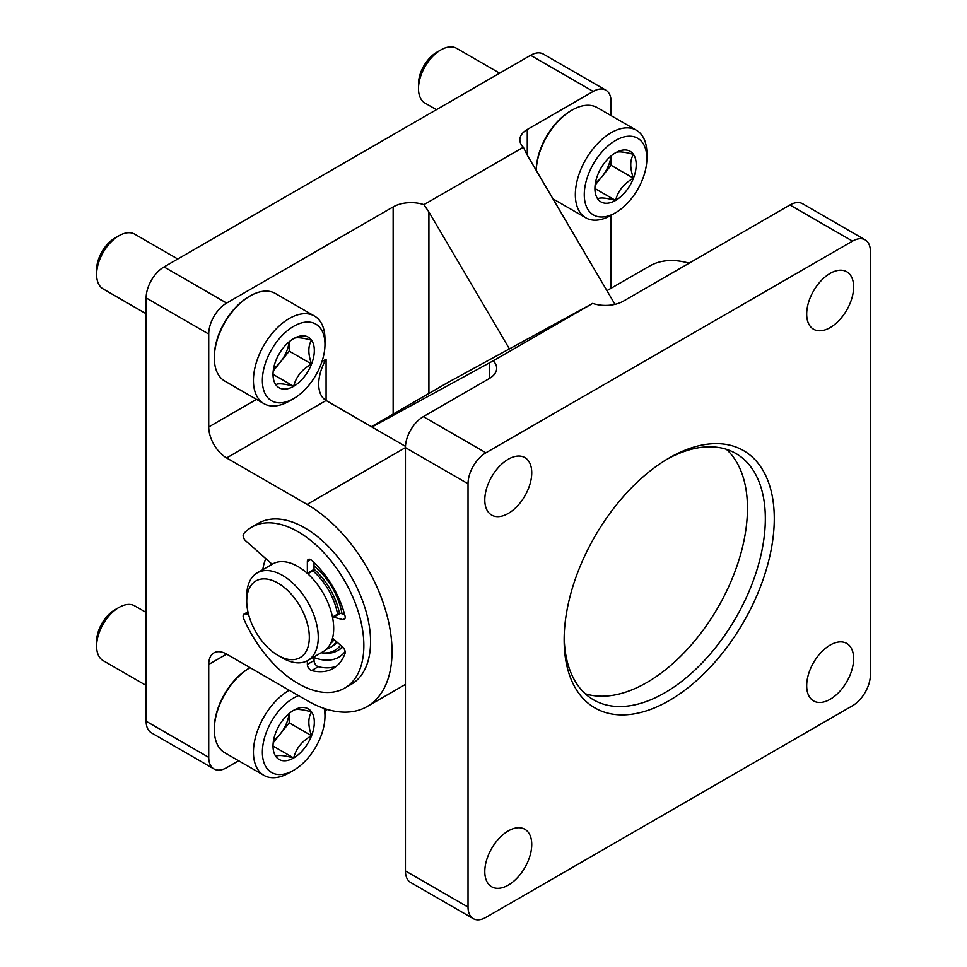 <?xml version="1.0" encoding="UTF-8"?>
<svg xmlns="http://www.w3.org/2000/svg" width="967" height="967" viewBox="0 0 967 967"><rect width="100%" height="100%" fill="white"/><g stroke="black" fill="none" stroke-linecap="round" stroke-linejoin="round"><path stroke-width="1.45" d="M611.096 115.617L611.096 101.74A25.287 14.602 120 0 0 605.862 90.173A25.287 14.602 120 0 0 593.206 91.418L527.269 129.493L527.269 155.167L523.365 147.238L423.872 204.678A25.287 14.602 180 0 0 393.146 206.926L226.616 303.07A25.287 14.602 120 0 0 208.727 334.05L208.727 426.967A25.287 14.602 -120 0 0 226.616 457.947L307.083 504.411A120.126 69.358 -120 0 1 385.567 610.262A120.126 69.358 -120 0 1 367.146 706.526A120.126 69.358 -120 0 1 307.083 700.579L226.616 654.115A25.287 14.602 -120 0 0 213.961 652.87A25.287 14.602 -120 0 0 208.727 664.438L208.727 757.366A25.287 14.602 120 0 0 213.961 768.946A25.287 14.602 120 0 0 226.616 767.689L238.619 760.751M321.951 361.61L326.084 359.216C321.262 367.762 318.796 376.066 318.675 384.141C318.796 392.094 321.262 397.546 326.084 400.519L226.616 457.947M405.475 446.355L326.084 400.519L326.084 359.216M509.416 348.882L428.913 211.954L428.913 393.448M527.269 155.167L614.976 304.351M423.872 204.678L428.913 211.954M611.096 288.263L611.096 215.315A50.586 29.203 -60 0 1 585.809 217.817A50.586 29.203 -60 0 1 585.809 159.422A50.586 29.203 -60 0 1 636.383 130.219A50.586 29.203 -60 0 1 646.863 153.366L646.863 158.528A44.252 25.553 -60 0 1 615.568 212.74A44.252 25.553 -60 0 1 584.273 194.669A44.252 25.553 -60 0 1 615.568 140.457A44.252 25.553 -60 0 1 646.863 158.528M605.862 90.173L543.273 54.031A25.287 14.602 120 0 0 530.617 55.288L164.015 266.94A25.287 14.602 120 0 0 146.138 297.909L146.138 721.225A25.287 14.602 120 0 0 151.372 732.805L213.961 768.946M523.365 147.238A25.287 14.602 180 0 1 519.859 139.816A25.287 14.602 180 0 1 527.269 129.493M314.045 657.512A63.23 36.504 -120 0 0 345.134 651.553M265.865 558.696A63.23 36.504 -120 0 0 262.831 569.636M324.912 708.69A50.586 29.203 -60 0 1 324.972 710.902L327.45 709.476M340.529 645.243A55.324 31.935 -120 0 1 321.165 652.761L323.377 653.063A56.908 32.854 -120 0 0 337.471 650.658L340.009 649.195A56.908 32.854 -120 0 0 342.777 647.237M336.347 641.532A50.586 29.203 60 0 1 330.134 647.588L332.37 646.294A50.586 29.203 -120 0 0 337.132 642.233M342.004 613.743A50.586 29.203 -120 0 0 314.045 566.009M271.328 563.543A55.324 31.935 -120 0 0 270.591 565.163L271.268 563.495M337.471 650.658A56.908 32.854 -120 0 0 342.245 646.766M447.914 382.485L371.388 426.665L447.08 382.956A120.126 69.358 60 0 1 447.914 382.485L592.662 303.396L493.17 360.836A25.287 14.602 180 0 1 496.675 368.246A25.287 14.602 180 0 1 489.266 378.568L423.328 416.644L485.918 452.786L852.519 241.134A25.287 14.602 -60 0 1 865.163 239.876A25.287 14.602 -60 0 1 870.397 251.456L870.397 674.773A25.287 14.602 -60 0 1 852.519 705.741L485.918 917.393A25.287 14.602 -60 0 1 473.274 918.65A25.287 14.602 -60 0 1 468.028 907.07L468.028 483.754A25.287 14.602 -60 0 1 485.918 452.786M606.925 290.668L649.389 266.155A120.126 69.358 60 0 1 689.084 263.205M493.17 360.836L371.993 427.015M473.274 918.65L410.673 882.508A25.287 14.602 -60 0 1 405.439 870.941L405.439 447.624A25.287 14.602 -60 0 1 423.328 416.644M865.163 239.876L802.574 203.735A25.287 14.602 -60 0 0 789.93 204.992L623.389 301.136A25.287 14.602 180 0 1 592.662 303.396M853.631 658.636A33.192 19.159 -60 0 1 839.138 692.046A33.192 19.159 -60 0 1 813.561 700.93A33.192 19.159 -60 0 1 813.561 662.6A33.192 19.159 -60 0 1 846.754 643.442A33.192 19.159 -60 0 1 853.631 658.636M853.631 286.945A33.192 19.159 -60 0 1 839.138 320.343A33.192 19.159 -60 0 1 813.561 329.239A33.192 19.159 -60 0 1 813.561 290.91A33.192 19.159 -60 0 1 846.754 271.751A33.192 19.159 -60 0 1 853.631 286.945M531.741 844.481A33.192 19.159 -60 0 1 517.248 877.879A33.192 19.159 -60 0 1 491.671 886.775A33.192 19.159 -60 0 1 491.671 848.446A33.192 19.159 -60 0 1 524.863 829.287A33.192 19.159 -60 0 1 531.741 844.481M531.741 472.79A33.192 19.159 -60 0 1 517.248 506.188A33.192 19.159 -60 0 1 491.671 515.085A33.192 19.159 -60 0 1 491.671 476.755A33.192 19.159 -60 0 1 524.863 457.596A33.192 19.159 -60 0 1 531.741 472.79M669.212 700.579A148.58 85.785 120 0 0 774.277 518.602A148.58 85.785 120 0 0 669.212 457.947A148.58 85.785 120 0 0 564.148 639.924A148.58 85.785 120 0 0 669.212 700.579M585.24 693.738A142.258 82.135 120 0 0 646.863 682.509A142.258 82.135 120 0 0 737.192 565.332A142.258 82.135 120 0 0 726.362 449.292M564.172 637.301A142.258 82.135 120 0 0 593.617 699.878A142.258 82.135 120 0 0 664.74 692.831A142.258 82.135 120 0 0 757.681 567.472A142.258 82.135 120 0 0 735.875 453.487A142.258 82.135 120 0 0 666.952 459.277M282.497 657.983L278.025 655.408A44.252 25.553 60 0 1 246.73 601.208A44.252 25.553 60 0 1 278.025 583.137A44.252 25.553 60 0 1 309.319 637.338A44.252 25.553 60 0 1 278.025 655.408L282.497 657.983A50.586 29.203 60 0 0 307.784 660.497L323.208 651.589A50.586 29.203 60 0 0 323.208 593.182A50.586 29.203 60 0 0 272.634 563.979L257.21 572.887A50.586 29.203 60 0 1 307.784 602.09A50.586 29.203 60 0 1 307.784 660.497M246.73 601.208L246.73 596.035A50.586 29.203 60 0 1 257.21 572.887M312.341 570.373A47.419 27.378 60 0 1 337.676 614.819M334.123 639.562A47.419 27.378 60 0 1 330.593 643.454M314.045 569.188A50.586 29.203 60 0 1 339.429 613.223M330.134 647.588A50.586 29.203 60 0 1 326.435 649.171M272.138 564.269L245.606 540.734A4.738 2.732 60 0 1 243.696 533.724A92.941 53.656 60 0 1 251.674 527.16A92.941 53.656 60 0 1 344.615 580.829A92.941 53.656 60 0 1 344.615 688.141A92.941 53.656 60 0 1 243.696 618.723A4.738 2.732 60 0 1 244.107 614.045A4.738 2.732 60 0 1 245.606 613.912L248.64 614.722M251.674 527.16L258.382 523.292A92.941 53.656 60 0 1 351.323 576.948A92.941 53.656 60 0 1 351.323 684.273L344.615 688.141M307.349 660.739L307.349 664.389A4.738 2.732 60 0 0 311.604 670.578A70.18 40.517 60 0 0 333.228 668.439A70.18 40.517 60 0 0 345.026 653.523A4.738 2.732 60 0 0 342.717 647.189L333.627 639.114A4.738 2.732 60 0 1 332.588 637.966M314.045 656.871L314.045 660.521L307.349 664.389M336.431 666.215A70.18 40.517 60 0 1 318.312 666.71A4.738 2.732 60 0 1 314.045 660.521M332.491 617.139A4.738 2.732 60 0 1 333.627 617.164L342.717 619.605A4.738 2.732 60 0 0 344.228 619.46A4.738 2.732 60 0 0 345.026 615.919A70.18 40.517 60 0 0 311.604 560.28A4.738 2.732 60 0 0 308.328 559.373A4.738 2.732 60 0 0 307.349 561.537L307.349 573.25A2.369 1.366 60 0 1 307.337 573.383M332.479 617.091L338.825 613.429A4.738 2.732 60 0 1 340.324 613.296L344.627 614.444M314.045 562.564L314.045 569.382A2.369 1.366 60 0 1 313.562 570.47L307.796 573.794M275.788 732.539A29.203 16.862 -60 0 1 293.678 710.286C295.975 708.738 301.934 709.27 311.555 711.893C307.953 717.744 307.953 725.685 311.555 735.73C302.042 741 296.083 748.422 293.678 757.983C284.165 755.372 278.206 754.84 275.788 756.375A29.203 16.862 -60 0 1 273.02 746.053A29.203 16.862 -60 0 1 275.788 732.539M293.678 710.286A29.203 16.862 -60 0 1 311.555 711.893A29.203 16.862 -60 0 1 311.555 735.73A29.203 16.862 -60 0 1 293.678 757.983A29.203 16.862 -60 0 1 275.788 756.375M324.175 708.436A44.252 25.553 -60 0 1 324.972 716.063A44.252 25.553 -60 0 1 293.678 770.276A44.252 25.553 -60 0 1 262.468 749.34A44.252 25.553 -60 0 1 298.525 695.636M289.206 772.851L293.678 770.276L289.206 772.851A50.586 29.203 -60 0 1 263.906 775.353A50.586 29.203 -60 0 1 256.158 734.823A50.586 29.203 -60 0 1 289.206 690.257M263.906 775.353L224.791 752.773A50.586 29.203 -60 0 1 214.311 729.614A50.586 29.203 -60 0 1 250.078 667.665L248.966 668.318A49.003 28.285 -60 0 0 214.311 728.332L214.311 729.614M146.138 685.458L103.155 660.642A31.609 18.252 -60 0 1 96.603 646.174A31.609 18.252 -60 0 1 118.953 607.445A31.609 18.252 -60 0 1 134.764 605.886L146.138 612.449M96.603 646.174L96.603 641.423A25.795 14.892 -60 0 1 114.843 609.826L118.953 607.445M289.06 713.549A25.287 14.602 -60 0 1 280.261 733.953L289.206 722.82L289.206 713.441M273.214 742.716L280.261 733.953A25.287 14.602 -60 0 1 273.54 740.432M289.206 722.82L311.555 735.73M273.25 746.186L293.678 757.983M597.679 175.003A29.203 16.862 -60 0 1 615.568 152.75C617.877 151.203 623.836 151.734 633.445 154.357C629.855 160.208 629.855 168.149 633.445 178.194C623.945 183.464 617.973 190.886 615.568 200.447C606.055 197.836 600.096 197.304 597.679 198.851A29.203 16.862 -60 0 1 594.91 188.517A29.203 16.862 -60 0 1 597.679 175.003M615.568 152.75A29.203 16.862 -60 0 1 633.445 154.357A29.203 16.862 -60 0 1 633.445 178.194A29.203 16.862 -60 0 1 615.568 200.447A29.203 16.862 -60 0 1 597.679 198.851M615.568 212.74L611.096 215.315L615.568 212.74M536.238 170.422A50.586 29.203 -60 0 1 571.981 110.129A50.586 29.203 -60 0 1 597.268 107.627L636.383 130.219M536.214 170.373A49.003 28.285 -60 0 1 570.856 110.782L571.981 110.129M436.419 109.67L425.045 103.106A31.609 18.252 -60 0 1 418.493 88.638A31.609 18.252 -60 0 1 440.843 49.921A31.609 18.252 -60 0 1 456.654 48.35L499.649 73.166M418.493 88.638L418.493 83.887A25.795 14.892 -60 0 1 436.733 52.291L440.843 49.921M610.951 156.013A25.287 14.602 -60 0 1 602.151 176.417L611.096 165.297L611.096 155.905M595.104 185.18L602.151 176.417A25.287 14.602 -60 0 1 595.442 182.896M611.096 165.297L633.445 178.194M595.14 188.65L615.568 200.447M275.788 360.848A29.203 16.862 -60 0 1 293.678 338.595C295.975 337.048 301.934 337.58 311.555 340.191C307.953 346.041 307.953 353.995 311.555 364.039C302.042 369.309 296.083 376.719 293.678 386.292C284.165 383.681 278.206 383.15 275.788 384.685A29.203 16.862 -60 0 1 273.02 374.362A29.203 16.862 -60 0 1 275.788 360.848M293.678 338.595A29.203 16.862 -60 0 1 311.555 340.191A29.203 16.862 -60 0 1 311.555 364.039A29.203 16.862 -60 0 1 293.678 386.292A29.203 16.862 -60 0 1 275.788 384.685M289.206 401.16L293.678 398.573A44.252 25.553 -60 0 1 262.371 380.514A44.252 25.553 -60 0 1 293.678 326.302A44.252 25.553 -60 0 1 324.972 344.373A44.252 25.553 -60 0 1 293.678 398.573A44.252 25.553 -60 0 1 293.678 398.585L289.206 401.16A50.586 29.203 -60 0 1 263.906 403.662A50.586 29.203 -60 0 1 263.906 345.255A50.586 29.203 -60 0 1 314.493 316.052A50.586 29.203 -60 0 1 324.972 339.212L324.972 344.373M263.906 403.662L224.791 381.083A50.586 29.203 -60 0 1 214.311 357.923A50.586 29.203 -60 0 1 250.078 295.975A50.586 29.203 -60 0 1 275.377 293.472L314.493 316.052M214.311 357.923L214.311 356.63A49.003 28.285 -60 0 1 248.966 296.627L250.078 295.975M146.138 313.767L103.155 288.952A31.609 18.252 -60 0 1 96.603 274.471A31.609 18.252 -60 0 1 118.953 235.755A31.609 18.252 -60 0 1 134.764 234.195L177.747 259.011M96.603 274.471L96.603 269.733A25.795 14.892 -60 0 1 114.843 238.136L118.953 235.755M289.06 341.859A25.287 14.602 -60 0 1 280.261 362.262L289.206 351.13L289.206 341.75M273.214 371.026L280.261 362.262A25.287 14.602 -60 0 1 273.54 368.741M289.206 351.13L311.555 364.039M273.25 374.495L293.678 386.292M256.509 399.395L208.727 426.967M468.028 483.754L405.439 447.624L307.083 504.411M226.616 654.115L208.727 664.438M593.206 91.418L530.617 55.288M226.616 303.07L164.015 266.94M208.727 334.05L146.138 297.909M208.727 757.366L146.138 721.225M393.146 206.926L393.146 414.094M405.439 870.941L468.028 907.07M789.93 204.992L852.519 241.134M489.266 362.951L489.266 378.568M248.084 612.486L245.606 613.912M318.312 666.71L311.604 670.578M340.324 613.296L333.627 617.164M345.098 618.227L342.717 619.605M310.697 559.603L307.349 561.537M314.045 569.382L307.349 573.25M405.439 684.418L367.146 706.526M247.939 611.833L244.107 614.045M324.972 716.063L324.972 710.902M585.809 217.817L552.955 198.851"/></g></svg>
